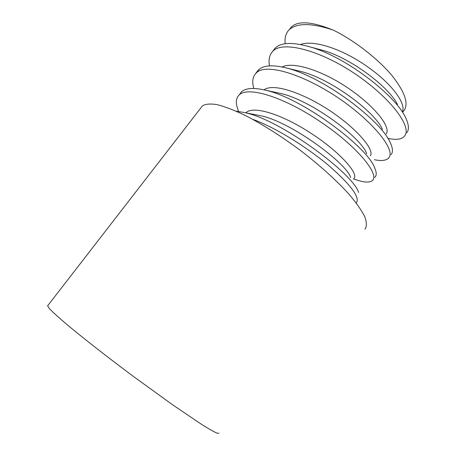 <?xml version="1.0" encoding="UTF-8"?>
<svg xmlns="http://www.w3.org/2000/svg" width="456" height="456" viewBox="0 0 456 456"><rect width="100%" height="100%" fill="white"/><g stroke="black" fill="none" stroke-linecap="round" stroke-linejoin="round"><path stroke-width="0.68" d="M319.576 49.47L320.921 49.829C349.752 56.971 389.019 87.028 397.455 104.47M300.39 44.557C313.375 39.421 342.667 49.02 367.741 66.924C392.992 84.537 406.513 104.527 402.266 111.874M298.093 70.8L300.156 71.296C330.526 78.369 375.294 112.193 382.413 129.396M282.161 66.981C293.259 61.047 323.56 71.011 349.495 89.045C375.864 107.263 391.083 127.583 386.221 133.91M277.784 92.847L280.639 93.457C311.169 100.132 361.545 137.951 366.727 153.706M245.83 112.843L245.898 112.774C253.108 105.279 281.933 114.234 310.792 133.158C339.538 151.677 358.097 172.966 354.312 178.045L353.862 178.524M264.041 89.861C272.945 82.724 302.932 92.767 330.343 110.973C357.498 129.168 375.037 150.372 370.283 155.804M256.574 114.941L259.937 115.596C289.953 121.119 346.748 163.231 350.658 177.526M358.598 192.426C353.463 173.827 279.608 118.873 243.681 112.421L236.254 111.213M252.704 119.329C275.002 127.27 305.776 146.427 327.892 164.804C350.236 184.27 359.812 196.832 356.62 202.487L356.216 202.937M374.701 177.407L375.208 176.899C376.713 175.07 376.531 172.077 374.661 167.922C367.975 147.522 302.419 98.16 265.466 90.191C253.604 87.461 245.584 88.031 241.418 91.901L239.548 94.609M238.63 111.481C235.513 104.042 235.632 98.581 238.978 95.104C247.779 85.722 284.219 97.151 320.574 121.86C356.774 146.045 378.828 173.514 372.865 180.126L372.216 180.736C370.05 182.263 366.402 182.463 361.277 181.334L353.52 178.991M391.031 154.647C393.129 152.224 392.89 148.274 390.313 142.791C381.159 120.515 322.985 76.465 285.866 67.847C272.221 64.564 263.049 65.339 258.347 70.167L256.386 72.886M253.849 88.492C251.889 81.858 252.578 76.802 255.924 73.331C264.862 62.489 302.505 73.838 338.38 97.966C373.857 122.02 396.076 150.651 388.712 157.844L387.993 158.568C385.331 160.717 380.794 161.093 374.382 159.685M406.832 132.77C409.385 129.39 408.827 124.038 405.162 116.725C394.178 94.084 343.26 55.039 307.732 46.295C291.316 41.878 280.372 42.607 274.888 48.49M269.49 65.886C268.407 59.89 269.405 55.13 272.471 51.608C281.996 40.082 320.545 50.32 355.794 74.317C391.561 98.667 412.321 127.441 404.552 135.951L403.834 136.771C400.835 139.564 395.483 140.072 387.782 138.288M201.273 107.365L202.413 105.895C205.445 103.962 210.364 103.546 217.176 104.646C225.036 106.675 234.424 110.289 245.345 115.493C263.044 124.636 281.705 136.509 301.342 151.124C320.596 166.064 336.5 180.445 349.062 194.267C356.301 202.84 361.534 210.307 364.766 216.663C366.801 222.249 366.88 226.427 365.011 229.203M218.937 433.171L217.062 433.2C213.95 431.832 208.82 428.919 201.672 424.445L172.083 404.426L133.671 376.627C106.721 356.563 81.271 336.625 65.179 323.053C57.918 316.817 52.702 312.041 49.522 308.723L47.601 305.862L47.863 305.526M285.182 43.691C284.538 38.042 285.735 33.516 288.779 30.113C296.537 22.737 311.448 22.766 333.501 30.199M332.555 29.862C311.722 21.506 297.956 20.583 291.253 27.098L289.714 29.104M333.524 30.21C354.261 40.447 377.448 58.419 391.772 75.291C405.96 93.263 409.545 105.587 402.528 112.267M239.218 94.882L241.486 91.93M255.822 73.251L258.25 70.093M388.096 158.631L388.455 158.129M272.437 51.608L274.837 48.478M47.601 305.862L202.413 105.895M289.429 29.475L291.264 27.081M307.732 46.295L320.921 49.829M285.866 67.847L300.156 71.296M265.466 90.191L280.639 93.457M243.681 112.421L259.937 115.596"/></g></svg>
